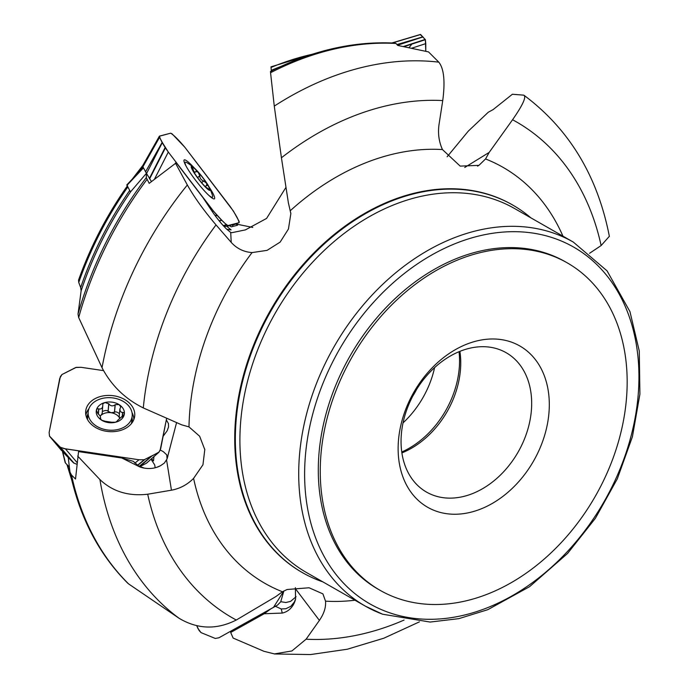 <?xml version="1.0" encoding="UTF-8"?>
<svg xmlns="http://www.w3.org/2000/svg" width="689" height="689" viewBox="0 0 689 689"><rect width="100%" height="100%" fill="white"/><g stroke="black" fill="none" stroke-linecap="round" stroke-linejoin="round"><path stroke-width="1.03" d="M280.759 601.695L285.892 602.522L290.612 601.351L296.089 596.726M62.475 451.536L68.245 457.565L69.985 472.111L71.51 475.031L75.523 479.044L78.563 451.596L121.832 458.004L139.626 466.849A20.214 14.839 5.3 0 0 158.504 466.686A20.214 14.839 5.3 0 0 160.683 465.618L164.361 463.06L167.065 458.934L176.573 422.607M71.51 475.031A313.71 233.132 119.7 0 0 128.61 583.91L127.603 583.058C98.854 554.171 79.666 517.31 70.045 472.473L69.985 472.111M155.197 467.771L154.698 464.894L151.649 460.166L151.864 458.469M143.329 167.616L146.43 173.309L146.301 177.641L149.194 183.343L176.306 162.75L202.867 197.485L213.271 213.047A20.214 2.868 52.1 0 0 226.552 229.049L230.712 232.469L231.831 232.693L245.405 229.893L266.583 218.43L285.987 187.305M396.003 43.476A313.71 233.132 119.7 0 0 270.562 72.715L274.274 106.115A313.71 233.132 -60.3 0 1 438.798 62.156L428.524 51.908L397.742 45.431L396.003 43.476L394.633 43.373M447.135 156.773L468.348 131.074L488.26 112.255L493.117 109.603L512.383 94.255L523.623 95.142C526.723 96.477 523.037 104.676 512.564 119.748L489.181 152.407L485.547 158.952L478.933 165.36L460.174 166.109L442.459 149.565C438.962 141.831 437.799 133.58 438.979 124.821L442.743 100.577A285.78 212.376 119.7 0 0 281.431 157.781L288.364 202.73L290.853 213.633L288.441 229.032L280.147 242.115L267.074 250.365L252.062 252.579C243.76 251.959 236.818 248.565 231.228 242.407L216.027 224.907A285.78 212.376 119.7 0 0 143.286 407.922C124.985 398.802 111.23 385.392 102.024 367.702A313.71 233.132 -60.3 0 1 187.339 184.988L175.385 162.992M127.809 186.986A293.497 218.112 119.7 0 0 78.744 282.43L80.665 287.571L81.138 290.792L78.012 314.115A312.573 232.288 -60.3 0 1 146.301 177.641M146.43 173.309L130.514 191.904L126.785 184.928M78.744 282.43L78.555 280.061C90.509 246.533 106.829 215.063 127.517 185.685M312.091 54.319A293.497 218.112 119.7 0 0 271.027 67.453L271.363 71.363M271.027 67.453L271.053 66.988M609.24 236.439L601.127 245.56A285.78 212.376 119.7 0 0 512.564 119.748M609.377 236.413C597.621 176.091 569.2 129.067 524.114 95.358L523.623 95.142M589.569 253.276L601.127 245.56M143.286 407.922L181.672 424.829L188.984 426.896L199.629 436.223L204.788 449.607L202.954 464.791L193.592 478.373C187.374 484.651 179.993 488.596 171.449 490.198L147.704 494.22A285.78 212.376 119.7 0 0 236.267 620.031L275.798 596.605L282.447 591.765L287.141 589.5L309.085 587.777L322.9 593.866L325.527 601.152C326.078 607.207 324.037 613.623 319.403 620.41L306.088 639.203A285.78 212.376 119.7 0 0 404.064 620.066M306.088 639.203L291.903 650.959L274.411 653.904L263.956 651.303L233.123 638.066L230.694 632.468L231.737 630.702M274.696 605.993L281.224 608.955L285.84 608.749L290.853 606.294L294.427 601.919L295.572 599.051L295.366 587.657M270.648 608.973L264.214 613.744L282.189 613.072A20.214 17.346 -95.7 0 0 295.572 599.051M128.61 583.91L179.14 618.317A313.71 233.132 -60.3 0 1 99.914 479.561L77.676 456.075M236.267 620.031C216.716 629.91 197.674 629.341 179.14 618.317M99.914 479.561C112.496 491.533 128.43 496.416 147.704 494.22M121.832 458.004L133.27 461.32L138.506 465.902L144.259 468.098M156.61 467.375L160.683 465.618M147.015 179.416A313.71 233.132 119.7 0 0 78.675 317.534L102.024 367.702M187.339 184.988C194.212 197.166 203.78 210.472 216.027 224.907M226.724 229.222L231.099 229.911L226.853 226.38L229.377 225.716L231.332 226.845L237.541 225.225L235.974 224.003L252.785 227.439M235.629 224.089L233.08 224.933L232.314 226.586M78.675 317.534L78.012 314.115M270.562 72.715L270.484 71.458A312.573 232.288 -60.3 0 1 272.112 70.64C313.607 50.108 354.671 40.944 395.322 43.131M530.857 217.827A211.738 157.35 119.7 0 0 512.685 205.021A211.738 157.35 119.7 0 0 271.018 310.817A211.738 157.35 119.7 0 0 302.617 572.731A211.738 157.35 119.7 0 0 319.791 580.775A211.738 157.35 119.7 0 0 322.883 581.878M281.431 157.781L274.274 106.115M438.798 62.156C443.949 68.564 445.258 81.371 442.743 100.577M380.156 590.352L378.201 589.241A188.579 140.143 -60.3 0 1 350.064 355.972A188.579 140.143 -60.3 0 1 565.29 261.751L567.254 262.862A188.579 140.143 119.7 0 0 352.019 357.091A188.579 140.143 119.7 0 0 380.156 590.352A188.579 140.143 119.7 0 0 395.452 597.518A188.579 140.143 119.7 0 0 600.799 486.15A188.579 140.143 119.7 0 0 567.254 262.862M433.062 495.158A80.26 59.642 -60.3 0 1 426.551 492.11A80.26 59.642 -60.3 0 1 414.571 392.833A80.26 59.642 -60.3 0 1 506.182 352.725A80.26 59.642 -60.3 0 1 520.453 447.755A80.26 59.642 -60.3 0 1 433.062 495.158M435.164 510.799A92.894 69.038 119.7 0 0 549.305 405.563A92.894 69.038 119.7 0 0 436.645 363.465A92.894 69.038 119.7 0 0 435.164 510.799M459.899 351.373A80.26 59.642 -60.3 0 1 401.885 452.923M167.065 458.934L166.772 454.886L163.388 451.717L160.287 450.003M166.333 419.859L168.452 423.614L168.547 426.947L167.177 430.746L163.104 436.309M153.931 456.652L153.526 460.907L151.752 459.012M264.214 613.744L230.694 632.468M489.181 152.407L464.722 167.479M62.733 451.906L65.481 463.042L69.374 467.039M65.481 463.042L65.171 462.5M209.43 187.684A15.158 2.153 -127.9 0 1 205.477 187.15A15.158 2.153 -127.9 0 1 193.29 171.492A15.158 2.153 -127.9 0 1 193.738 167.53A15.158 2.153 -127.9 0 1 202.936 177.736A15.158 2.153 -127.9 0 1 209.43 187.684A58.953 58.953 0 0 1 212.436 195.357A22.108 3.135 -127.9 0 1 212.436 197.175A22.108 3.135 -127.9 0 1 208.664 195.211M186.254 166.428A22.108 3.135 -127.9 0 1 185.281 162.285A22.108 3.135 -127.9 0 1 187.038 162.733A58.953 58.953 0 0 1 193.738 167.53M208.56 189.363L209.232 189.518A14.116 2.007 -127.9 0 1 208.681 189.415A14.116 2.007 -127.9 0 1 203.126 184.394A14.116 2.007 -127.9 0 1 194.565 173.197A14.116 2.007 -127.9 0 1 191.878 167.84A14.116 2.007 -127.9 0 1 192.11 167.126A14.116 2.007 -127.9 0 1 198.217 172.25A14.116 2.007 -127.9 0 1 206.778 183.446A14.116 2.007 -127.9 0 1 209.232 189.518L209.284 189.492M191.964 168.211L192.11 167.126L193.118 169.261C193.807 171.888 194.729 172.655 195.874 171.57L196.115 170.924M195.917 171.44L198.217 172.25L199.784 175.919C199.888 178.399 201.171 180.079 203.643 180.966L206.778 183.446L206.579 185.565C205.046 186.159 205.417 187.072 207.682 188.304L207.355 188.562M194.376 172.905L195.874 171.57M207.372 185.53L206.717 185.574M209.232 189.518L207.682 188.304M205.055 186.443L206.579 185.565M203.789 180.974L201.619 182.663M199.827 175.79L197.571 177.547M193.092 169.072L192.489 169.546M132.185 415.975A22.108 16.235 -174.7 0 1 108.681 430.117A22.108 16.235 -174.7 0 1 88.158 411.927A22.108 16.235 -174.7 0 1 113.306 397.984A22.108 16.235 -174.7 0 1 132.185 415.975L131.599 422.383A22.108 16.235 -174.7 0 1 131.418 423.606M87.52 419.567A22.108 16.235 -174.7 0 1 87.572 418.326L88.158 411.927M117.526 421.479L117.63 420.385L124.261 414.451A14.116 10.369 -174.7 0 1 115.554 422.245A14.116 10.369 -174.7 0 1 101.61 420.178A14.116 10.369 -174.7 0 1 96.365 410.317A14.116 10.369 -174.7 0 1 105.072 402.522A14.116 10.369 -174.7 0 1 119.025 404.581A14.116 10.369 -174.7 0 1 124.261 414.451L124.003 412.608L121.428 412.272L120.265 411.1L119.86 409.094L120.79 406.88L119.025 404.581L115.218 404.658L114.52 412.272L111.101 412.737A10.869 7.975 -174.7 0 1 119.628 418.034A10.869 7.975 -174.7 0 1 119.697 418.171L119.197 416.302L119.86 409.094M117.664 421.392L117.733 420.66L115.554 422.245L111.764 422.245L105.305 421.289L101.61 420.178L100.198 418.111L100.585 417.663L100.439 419.3M99.793 418.318L100.198 418.111L100.12 418.964M100.198 419.058L100.293 418.077C100.895 417.043 100.112 415.562 97.933 413.633L96.365 410.317L97.347 408.663L98.854 408.93C101.335 409.344 102.644 408.172 102.782 405.408L102.876 403.711L105.072 402.522L108.819 403.883C110.61 406.157 112.712 406.467 115.106 404.813L115.218 404.658M100.146 416.225A10.869 7.975 -174.7 0 1 101.033 415.286L102.161 413.469L102.782 405.408M100.026 416.001L101.033 415.286A10.869 7.975 -174.7 0 1 111.101 412.737L108.061 411.316C107.002 410.153 105.098 410.248 102.334 411.591M122.754 412.401L122.332 417.017M119.438 413.719C117.259 411.953 115.614 411.471 114.52 412.272M108.759 403.702L108.061 411.316M98.691 408.844L98.234 413.839M420.256 34.51L425.346 39.617L425.785 51.227L425.768 43.622L411.962 48.118M392.274 42.976L420.626 34.51L425.363 39.695L404.193 46.585M423.003 36.93L397.553 45.216M422.9 36.827L396.976 44.57M425.768 43.622L425.371 39.712M196.684 625.595L199.13 630.547L201.016 632.605L215.295 638.462L218.938 637.773L273.49 607.379L283.842 590.99L280.733 601.79L277.478 605.131L218.938 637.773L215.295 638.462L201.016 632.605L197.976 628.557L196.692 625.595M134.846 463.189L138.997 459.761L65.421 448.866L77.047 462.517M65.421 448.866L60.425 447.307L54.956 441.899L68.469 457.763L73.594 462.913L76.875 464.3M134.536 417.164A24.623 18.086 5.3 0 0 113.702 395.77A24.623 18.086 5.3 0 0 85.634 412.668A24.623 18.086 5.3 0 0 108.552 431.564A24.623 18.086 5.3 0 0 134.536 417.172A24.623 18.086 5.3 0 0 134.536 417.164M139.841 466.608L151.821 456.04L159.081 452.036L160.675 448.703L166.652 418.257L160.098 450.434L158.513 452.552L144.182 459.744L138.997 459.761L64.103 448.617L60.184 447.144L49.53 436.128L49.126 432.528L60.322 376.685L61.907 374.566L75.712 367.521L80.975 367.297L103.557 370.63L80.975 367.297L76.238 367.366L61.907 374.566L59.745 378.407L49.126 432.528L49.487 436.016L68.469 457.763M49.66 436.344L66.669 455.911M158.84 452.311L146.404 463.232L139.712 466.72M151.821 456.04L139.264 466.324M138.997 459.761L144.182 459.744L151.52 456.196M212.152 211.445L213.461 211.101L168.305 152.045L154.465 179.218M168.305 152.045L162.346 142.537L146.559 173.525L151.442 181.586M194.462 168.159A24.623 3.497 52.1 0 0 184.161 159.969A24.623 3.497 52.1 0 0 196.167 181.026A24.623 3.497 52.1 0 0 214.245 198.906A24.623 3.497 52.1 0 0 214.408 198.828A24.623 3.497 52.1 0 0 209 186.831M224.304 226.75L239.152 222.65L239.135 221.453L233.511 211.213L184.885 147.3L172.052 133.812L170.665 133.192L159.366 136.215L142.726 165.653M159.478 136.112L159.426 137.163L162.225 142.313L145.586 171.75L146.559 173.525M142.899 165.515L142.899 166.833L145.586 171.75M239.083 222.676L229.394 225.725L239.152 222.65M219.335 221.04L221.806 220.239L226.569 224.933L223.537 225.914M221.806 220.239L219.068 220.713M227.964 225.57L226.569 224.933M213.461 211.101L221.608 220.041M412.255 43.64L409.094 47.541M170.596 155.034C163.861 146.49 159.581 138.274 159.538 136.086L170.665 133.192C173.998 135.251 178.83 140.074 185.16 147.661L230.315 206.709C235.819 214.632 238.747 219.955 239.083 222.676L227.964 225.57C224.683 223.563 219.843 218.74 213.461 211.101L170.596 155.034M67.591 465.213A293.497 218.112 119.7 0 0 70.924 476.469M80.665 287.571A293.66 218.232 -60.3 0 1 129.713 190.457M130.798 191.559A294.797 219.076 119.7 0 0 81.138 290.792M271.32 70.356A293.66 218.232 -60.3 0 1 280.733 66.514M485.547 158.952A239.669 178.107 -60.3 0 1 562.947 236.155M354.964 600.214A239.669 178.107 -60.3 0 1 325.527 601.152M282.447 591.765A239.669 178.107 -60.3 0 1 193.592 478.373M281.224 608.955A25.269 4.013 -115.1 0 1 282.189 613.072M138.506 465.902A25.269 5.133 -67.9 0 0 139.006 466.617M290.534 210.489A239.669 178.107 -60.3 0 1 442.459 149.565M142.924 166.867A293.497 218.112 119.7 0 0 138.239 172.818M573.291 242.072A209.637 155.792 119.7 0 0 334.027 346.817A209.637 155.792 119.7 0 0 365.308 606.122L382.593 614.218L430.143 622.055L458.857 618.644L487.821 609.67L529.591 586.666L567.555 553.465L595.365 518.335L617.318 478.821L632.407 436.774L639.909 394.125L639.271 351.02L629.944 311.583L607.061 270.855L573.291 242.072L514.476 208.474A209.637 155.792 119.7 0 0 497.475 200.508A209.637 155.792 119.7 0 0 269.21 324.312A209.637 155.792 119.7 0 0 306.502 572.525L365.308 606.122A209.637 155.792 119.7 0 0 382.317 614.088M188.984 426.896A239.669 178.107 -60.3 0 1 252.062 252.579M512.375 204.84A211.738 157.35 119.7 0 0 512.065 204.667A211.738 157.35 119.7 0 0 270.398 310.463A211.738 157.35 119.7 0 0 301.997 572.378A211.738 157.35 119.7 0 0 302.307 572.55M386.512 611.668A205.425 152.657 119.7 0 0 638.936 378.95A205.425 152.657 119.7 0 0 389.802 285.857A205.425 152.657 119.7 0 0 386.512 611.668M401.747 452.001A82.112 61.02 119.7 0 0 459.038 351.734M434.595 367.633A82.112 61.02 -60.3 0 1 403.039 422.882M412.754 396.158A75.377 56.016 119.7 0 0 416.518 389.569M167.849 456.54A25.269 17.104 11.1 0 1 167.332 456.885M231.228 242.407L230.712 232.469M171.449 490.198L166.583 460.071M319.403 620.41L295.805 589.216M143.45 167.883L126.922 185.367M126.802 184.919L143.269 167.513L126.776 184.936M199.784 175.919L197.614 177.607M203.643 180.966L201.55 182.594M193.118 169.261L192.558 169.701M122.582 412.435L122.151 417.069M108.819 403.883L108.121 411.428M115.106 404.813L114.408 412.366M98.854 408.93L98.389 413.96M425.242 39.411L403.565 46.473M420.436 34.459L391.946 42.959L420.342 34.476M60.529 447.359L74.042 463.232M60.081 447.049L73.594 462.913M88.915 408.698A24.115 17.707 5.3 0 0 85.884 415.148M133.83 419.558A24.115 17.707 5.3 0 0 132.03 412.668M87.968 413.934A22.883 16.803 5.3 0 0 86.814 418.12M132.383 422.314A22.883 16.803 5.3 0 0 132.004 417.99M144.182 459.744L137.49 465.273M144.724 459.58L137.679 465.402M165.377 147.963L149.591 178.951M165.119 147.549L149.332 178.537M159.417 137.111L142.778 166.549M159.538 137.395L142.899 166.833M226.293 224.692L223.296 225.656M216.716 215.097L215.063 215.536M217.069 215.485L215.364 215.941M66.954 464.55L71.871 480.5M316.044 53.087L270.941 66.867M419.42 621.857L383.807 638.221L347.334 649.219L310.627 654.55L274.403 653.973M132.176 179.226L142.873 165.386M270.656 71.363L272.112 70.64M301.997 572.378L302.617 572.731M512.065 204.667L512.685 205.021M477.572 166.135L478.898 165.308M290.81 212.979L290.844 213.633M204.702 449.047L204.788 449.607M65.171 462.517L62.458 451.51M185.281 162.285L184.514 162.88M212.436 197.175L211.678 197.769M49.703 436.395L61.631 450.632M146.679 463.042L158.789 452.363"/></g></svg>
